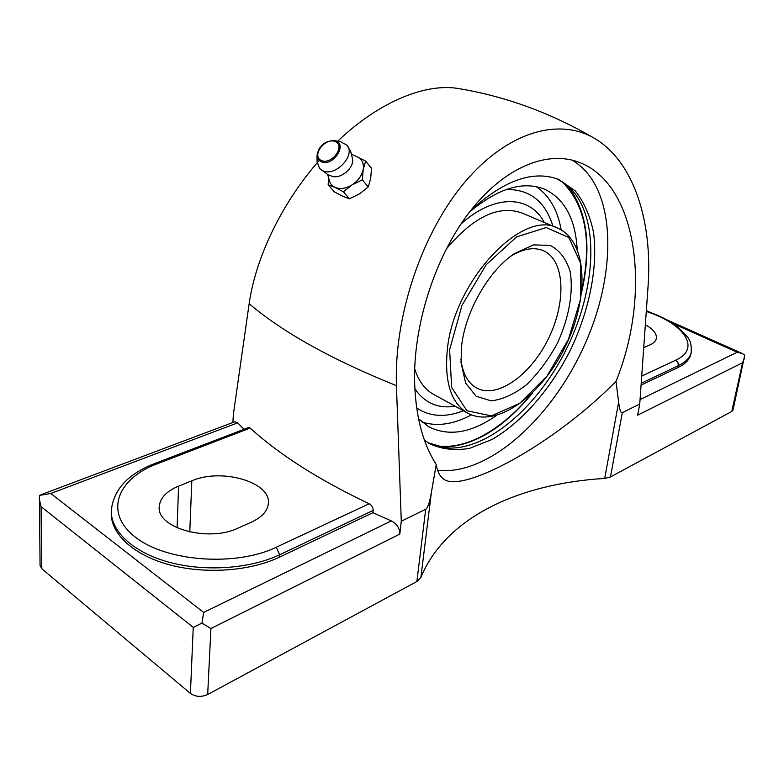 <?xml version="1.0" encoding="UTF-8"?>
<svg xmlns="http://www.w3.org/2000/svg" width="784" height="784" viewBox="0 0 784 784"><rect width="100%" height="100%" fill="white"/><g stroke="black" fill="none" stroke-linecap="round" stroke-linejoin="round"><path stroke-width="1.18" d="M461.707 345.078C465.676 310.778 489.128 270.245 514.363 253.644L533.404 244.892L550.152 245.392C559.57 250.204 566.205 258.828 570.086 271.284C573.643 291.932 568.949 318.039 557.473 343.039C548.741 359.18 538.5 373.008 526.74 384.532C514.559 394.087 502.701 399.526 491.147 400.84L476.192 396.292L465.657 383.121L461.012 362.502L461.707 345.078M510.903 256.143C523.438 248.528 534.365 246.774 543.704 250.86C565.117 260.592 566.42 302.35 548.437 338.6C530.807 375.026 497.144 399.272 476.515 387.943C467.832 383.033 462.629 373.458 460.894 359.219M469.518 212.062C497.948 188.258 522.977 180.634 544.596 189.199C564.539 198.822 575.397 218.805 577.161 249.136M496.39 415.53C471.037 433.18 448.34 436.835 428.299 426.496L418.519 418.685M536.256 186.651C549.339 195.579 557.649 209.994 561.177 229.888M471.4 414.893C453.603 424.409 437.158 426.79 422.057 422.057M506.219 189.503C529.7 189.169 545.272 201.38 552.936 226.135M463.354 410.747C445.537 417.745 429.975 416.804 416.657 407.945M460.855 224.136C494.371 193.677 530.053 195.147 544.292 222.47M455.132 406.23C438.099 408.876 424.663 403.054 414.834 388.756M446.155 249.155C473.536 216.639 498.879 204.614 522.173 213.101L557.257 227.958M434.062 394.646L433.376 394.274C424.771 389.374 418.538 380.906 414.687 368.862M328.143 184.818L334.268 191.825L342.628 196.216L349.458 198.803L359.631 193.815L368.255 186.964L370.665 178.527L371.518 168.295L365.638 161.092L363.198 169.481L362.316 179.84L352.045 184.877L343.392 191.776L334.925 187.347L328.143 184.818L328.574 178.125M594.105 138.141C551.162 113.112 506.395 96.648 459.806 88.778C426.751 82.379 379.505 101.244 337.728 141.179M319.255 160.436C282.22 202.409 255.682 257.24 249.145 303.712C282.848 332.367 331.946 359.68 396.439 385.669C393.921 315.874 422.145 232.26 465.284 181.594C508.483 130.82 560.207 117.218 595.566 139.003C634.138 162.504 652.709 221.95 648.045 286.542L639.734 404.064L622.32 412.629C620.81 413.295 619.576 409.816 618.635 402.192L615.999 381.347C651.308 294.578 638.49 185.436 579.954 162.631C548.516 149.969 506.18 166.149 471.547 209.465C437.002 252.762 414.138 320.274 414.55 378.535C415.108 414.119 422.341 442.774 436.237 464.51L431.406 492.274C429.661 502.466 427.76 508.12 425.712 509.237L401.281 521.242L396.439 385.669M244.079 429.279L237.63 422.87L50.754 493.479L39.465 495.419L40.053 565.46L41.817 568.743L190.414 693.428C195.579 696.937 201.331 697.29 207.682 694.506L416.872 581.522L420.89 577.436C445.782 516.979 519.41 483.561 604.699 478.426L610.432 476.995L622.32 412.629M610.432 476.995L731.766 411.463L733.001 410.042L744.771 355.064L742.252 353.506L737.176 352.232L640.067 399.595M731.766 411.463L742.566 362.727L637.627 415.197L639.734 404.064M232.907 422.478L233.318 414.707L249.145 303.712M401.281 521.242L399.811 534.09C399.791 528.23 396.959 523.83 391.314 520.899L372.919 512.697L373.155 510.413C373.155 507.483 371.822 505.268 369.166 503.749C318.99 479.896 279.329 454.661 250.174 428.074L157.182 463.805C116.973 478.73 103.635 512.932 135.505 537.265C166.786 561.893 236.288 566.646 276.252 547.261L279.702 554.739L279.525 557.13C250.478 571.056 205.692 574.476 169.726 564.872C133.721 555.278 110.858 534.08 111.24 513.265L111.269 510.894C113.366 489.628 127.988 473.781 155.154 463.373L157.182 463.805M178.576 486.149C166.394 491.254 159.946 498.124 159.23 506.768C156.506 528.053 208.691 542.518 238.032 528.112L251.311 522.213C261.964 517.234 267.648 510.962 268.363 503.397C271.088 482.052 221.519 467.793 191.825 480.808L178.576 486.149L177.096 527.848M641.753 376.085L675.641 360.219L677.905 362.492L678.395 365.648C685.853 362.032 690.155 357.524 691.282 352.134L690.91 353.996C689.773 359.395 685.471 363.913 678.013 367.549L641.106 385.101M279.525 557.13L372.919 512.697M41.003 494.724L234.769 421.782L237.63 422.87M155.154 463.373L248.538 427.564L250.174 428.074M742.566 362.727L744.535 358.072M399.811 534.09L210.925 628.523L201.958 623.123L203.654 612.431L50.754 493.479M201.958 623.123L193.246 627.357L190.414 693.428M39.2 498.506L41.062 506.631L193.246 627.357M643.782 347.635L649.897 344.921C653.65 343.216 655.796 341.04 656.335 338.394C656.914 333.729 653.268 329.192 645.389 324.762M571.82 160.024C615.93 185.181 618.213 268.843 585.609 342.657C553.406 416.667 488.971 476.241 437.609 470.243M615.999 381.347C554.004 444.42 463.393 492.989 444.234 479.445C440.089 476.888 437.423 471.909 436.237 464.51M470.861 210.337C504.161 180.036 533.512 169.765 558.923 179.536L575.299 190.914C584.011 201.939 590.078 215.737 593.508 232.299C598.104 267.119 589.372 310.18 570.546 349.811C550.76 388.962 522.164 422.076 491.98 439.471L469.616 448.34C455.004 450.849 441.627 449.281 429.495 443.636L424.438 440.157M556.346 178.556L564.745 183.476L572.085 190.1C599.838 221.176 595.673 289.57 566.91 348.047C538.304 406.602 487.011 451.398 445.733 447.909L428.142 442.793M357.141 156.8L365.638 161.092M343.392 191.776L349.458 198.803M362.316 179.84L368.255 186.964M334.347 140.62L340.452 141.63L346.959 145.187C356.181 155.222 335.131 177.311 322.606 170.677L319.568 168.531L317.04 161.592L317.069 155.075C318.97 145.863 324.635 141.032 334.082 140.581C348.939 142.335 333.484 167.6 321.107 161.641C318.471 160.377 317.128 158.192 317.069 155.075C318.921 145.804 324.596 140.973 334.082 140.581M346.959 145.187L350.82 151.841L352.633 159.181C353.976 168.031 341.03 179.066 332.445 176.39L332.181 176.322M351.683 154.301L357.22 156.829C362.061 159.211 364.05 163.425 363.198 169.481C361.875 175.655 358.161 180.79 352.045 184.877C345.773 188.611 340.06 189.434 334.925 187.347L332.2 185.573L330.231 183.084L327.634 174.587M449.614 349.713L461.972 305.437L486.188 264.727L516.578 236.895L546.174 227.556L568.87 237.493L580.758 263.434L580.395 299.635L568.42 339.403L547.075 375.997L519.89 403.221L491.401 415.902L466.901 410.738L451.643 387.414L449.614 349.713M561.677 181.398C585.462 204.389 592.204 240.561 581.924 289.913M531.346 394.068C501.75 430.406 463.609 451.898 433.679 445.224M447.35 349.527C453.858 280.613 522.967 208.064 558.032 228.291C588.108 241.903 589.166 298.4 565.166 346.9C541.538 395.587 496.439 428.946 467.499 413.021C450.976 402.907 444.263 381.739 447.35 349.527M369.166 503.749L276.252 547.261M673.544 323.782L737.176 352.232M391.314 520.899L203.654 612.431M416.872 581.522L425.712 509.237M207.682 694.506L210.925 628.523M41.817 568.743L41.062 506.631M641.243 383.268L678.395 365.648L678.013 367.549M675.641 360.219C701.602 348.645 684.138 323.508 646.32 311.464M373.155 510.413L279.702 554.739C250.635 568.616 205.8 572.026 169.805 562.422C133.77 552.828 110.887 531.66 111.269 510.894M191.825 480.808L189.777 531.983M604.699 478.426L618.635 402.192M420.89 577.436L431.406 492.274M321.401 160.524C311.062 156.026 325.017 137.073 335.278 141.59C345.803 145.932 331.71 165.228 321.401 160.524M513.069 254.545L514.363 253.644M543.704 250.86L543.136 250.606M567.792 185.906C587.196 211.102 591.842 246.401 581.728 291.805M532.718 392.745C503.318 428.74 472.732 446.9 440.98 447.233M544.596 189.199L543.547 188.768M467.499 413.021L433.376 394.274M646.379 310.68L650.455 312.502M667.282 320.019L742.252 353.506M691.282 352.134C691.459 342.343 689.665 340.481 687.989 337.483L677.307 326.438C669.075 320.342 658.756 315.217 646.349 311.081M579.954 162.631L578.465 162.063M558.923 179.536L557.757 179.066M572.085 190.1L571.33 189.287M319.568 168.531L328.261 174.891L332.445 176.39"/></g></svg>

